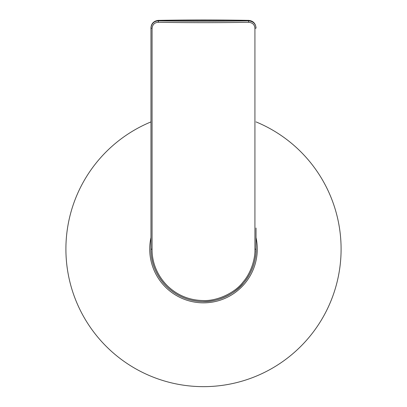 <?xml version="1.0" encoding="UTF-8"?>
<svg xmlns="http://www.w3.org/2000/svg" width="407" height="407" viewBox="0 0 407 407"><rect width="100%" height="100%" fill="white"/><g stroke="black" fill="none" stroke-linecap="round" stroke-linejoin="round"><path stroke-width="0.61" d="M256.034 228.017L256.034 249.069A52.534 52.534 0 0 1 255.927 252.406M255.601 255.774A52.534 52.534 0 0 1 156.583 272.69M156.512 272.553A52.534 52.534 0 0 1 151.623 257.321M151.15 253.454A52.534 52.534 0 0 1 150.966 249.069L150.966 27.885L150.966 249.069L152.076 249.272L152.076 28.337C152.503 24.522 154.594 22.502 158.343 22.283A442.831 72.802 0 0 0 248.657 22.283C252.584 22.675 254.675 24.695 254.924 28.337L254.924 249.272C255.306 257.931 251.546 272.349 242.994 282.112C234.946 292.918 217.053 301.236 203.022 300.549C189.387 300.229 177.64 295.436 167.786 286.167C157.107 275.631 151.943 262.235 152.076 249.272M254.924 249.272L256.034 249.069C256.42 257.936 252.579 272.705 243.844 282.707C235.622 293.778 217.343 302.299 203.012 301.597C189.082 301.266 177.086 296.357 167.018 286.864C156.11 276.068 150.834 262.347 150.966 249.069M152.076 28.337L150.966 28.134C151.485 23.55 153.988 21.118 158.471 20.843L158.343 22.283M248.55 20.35L158.471 20.365A441.58 72.594 0 0 1 248.529 20.365L248.55 20.35C253.088 20.854 255.581 23.367 256.034 27.885C255.515 23.28 253.012 20.772 248.529 20.365L248.529 20.843A441.58 72.594 0 0 1 158.471 20.843L158.471 20.365C153.77 20.991 151.267 23.499 150.966 27.885C151.419 23.367 153.912 20.859 158.45 20.35L158.43 20.365M248.657 22.283L248.529 20.843C253.23 21.332 255.733 23.764 256.034 28.134L254.924 28.337M256.034 237.535A53.785 53.785 0 0 1 203.5 302.849A53.785 53.785 0 0 1 150.966 237.535M150.966 121.907A137.581 137.581 0 0 0 203.5 386.65A137.581 137.581 0 0 0 256.034 121.907"/></g></svg>

